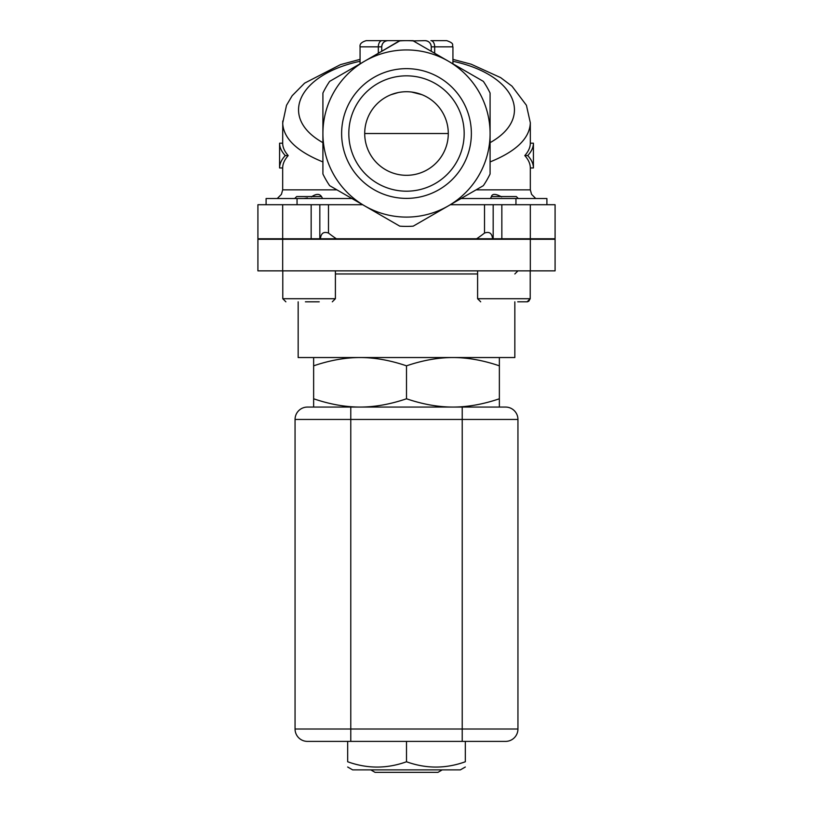 <?xml version="1.0" encoding="UTF-8"?>
<svg xmlns="http://www.w3.org/2000/svg" width="813" height="813" viewBox="0 0 813 813"><rect width="100%" height="100%" fill="white"/><g stroke="black" fill="none" stroke-linecap="round" stroke-linejoin="round"><path stroke-width="1.22" d="M463.136 197.335L461.062 198.524L546.905 198.524L546.905 204.713M535.747 198.524L531.58 194.358L530.32 189.856L476.083 189.856M491.306 196.919C492.017 193.555 495.473 193.555 501.662 196.919M518.308 198.524L516.346 196.563L491.469 196.563L490.442 198.524M311.338 196.919C316.308 193.555 319.763 193.555 321.694 196.919M336.917 189.856L282.68 189.856L281.42 194.358L277.253 198.524M303.991 198.524L307.436 198.037M322.558 198.524L321.531 196.563L296.654 196.563L294.692 198.524M391.094 94.674L398.238 92.55M411.551 92.032L421.906 94.674M448.288 133.515A41.788 41.788 0 0 1 385.606 169.714A41.788 41.788 0 0 1 385.606 97.326A41.788 41.788 0 0 1 448.288 133.515L364.712 133.515M336.369 238.768L320.434 238.768C321.013 233.229 323.696 231.329 328.493 233.067A126.472 126.472 0 0 0 336.369 238.768L476.631 238.768A126.472 126.472 0 0 0 484.507 233.067C489.304 231.329 491.987 233.229 492.566 238.768L476.631 238.768M329.651 81.371L364.712 61.138A83.587 83.587 0 0 0 322.913 133.515L322.913 93.038A92.865 92.865 0 0 1 329.651 81.371M413.238 40.894L448.288 61.138A83.587 83.587 0 0 0 364.712 61.138L399.762 40.894A92.865 92.865 0 0 1 413.238 40.894L425.077 40.65A6.189 6.189 0 0 1 431.175 45.802M490.087 93.038L490.087 133.515A83.587 83.587 0 0 0 448.288 61.138L483.349 81.371A92.865 92.865 0 0 1 490.087 93.038M490.087 133.515L490.087 174.002A92.865 92.865 0 0 1 483.349 185.659L448.288 205.902A83.587 83.587 0 0 0 490.087 133.515M448.288 205.902L413.238 226.146A92.865 92.865 0 0 1 399.762 226.146L364.712 205.902A83.587 83.587 0 0 0 448.288 205.902M364.712 205.902L329.651 185.659A92.865 92.865 0 0 1 322.913 174.002L322.913 133.515A83.587 83.587 0 0 0 364.712 205.902M413.238 226.146L461.062 198.524M465.697 195.852L463.776 196.959M492.566 238.768L493.176 238.768L493.176 204.713L484.507 204.713L484.507 233.067M471.367 133.515A64.867 64.867 0 0 1 374.061 189.693A64.867 64.867 0 0 1 374.061 77.337A64.867 64.867 0 0 1 471.367 133.515M464.172 133.515A57.672 57.672 0 0 0 377.659 83.566A57.672 57.672 0 0 0 377.659 183.464A57.672 57.672 0 0 0 464.172 133.515M348.716 196.665L347.303 195.852M266.095 204.713L266.095 198.524L351.938 198.524L399.762 226.146M362.659 204.713L257.914 204.713L257.914 238.768L320.434 238.768M493.176 238.768L555.086 238.768L555.086 204.713L493.176 204.713M279.581 167.966L279.581 143.2C279.591 147.326 281.481 151.452 285.251 155.578C281.481 159.704 279.591 163.83 279.581 167.966L282.68 167.966C282.69 163.83 284.53 159.704 288.209 155.578L285.251 155.578M288.209 155.578C284.53 151.452 282.69 147.326 282.68 143.2L279.581 143.2M533.419 149.389L533.419 143.2C533.409 147.326 531.519 151.452 527.749 155.578C531.519 159.704 533.409 163.83 533.419 167.966L533.419 149.389M530.32 189.856L530.32 167.966C530.31 163.83 528.47 159.704 524.792 155.578C528.47 151.452 530.31 147.326 530.32 143.2L533.419 143.2M524.792 155.578L527.749 155.578M530.32 167.966L533.419 167.966M282.761 120.985L282.68 143.2M282.68 122.946C283.351 138.332 296.765 151.33 322.913 161.929M490.087 161.929C516.214 151.34 529.629 138.352 530.32 122.976M425.077 40.65C428.817 40.996 430.88 43.059 431.266 46.839L431.266 51.3L436.368 54.247M376.632 54.247L399.762 40.65L413.238 40.65M382.069 44.847A6.189 6.189 0 0 1 387.923 40.65L366.257 40.65C361.602 42.012 359.529 44.075 360.068 46.839L381.734 46.839L381.734 51.3M381.734 46.839A6.189 6.189 0 0 1 381.937 45.254A6.189 6.189 0 0 0 381.734 46.839C382.12 43.059 384.183 40.996 387.923 40.65L399.762 40.65M382.08 44.817A6.189 6.189 0 0 1 386.51 40.813A6.189 6.189 0 0 0 382.08 44.817M446.744 40.65L430.92 40.65A6.189 3.76 90 0 1 434.67 46.839L452.932 46.839C451.682 44.979 455.341 43.709 446.744 40.65M450.341 204.713L484.507 204.713M319.824 204.713L319.824 238.768M335.302 407.069L307.436 407.069A12.378 12.378 0 0 0 295.058 419.447L295.058 729.007A12.378 12.378 0 0 0 307.436 741.395L505.564 741.395A12.378 12.378 0 0 0 517.942 729.007L517.942 419.447A12.378 12.378 0 0 0 505.564 407.069L313.635 407.069L313.635 398.776C329.854 404.295 345.332 407.059 360.068 407.069C374.803 407.059 390.281 404.295 406.5 398.776C422.719 404.295 438.197 407.059 452.932 407.069C467.668 407.059 483.146 404.295 499.365 398.776L499.365 407.069M499.365 357.537L499.365 365.83C483.146 360.311 467.668 357.547 452.932 357.537C438.197 357.547 422.719 360.311 406.5 365.83C390.281 360.311 374.803 357.547 360.068 357.537C345.332 357.547 329.854 360.311 313.635 365.83L313.635 357.537M313.635 398.776L313.635 365.83M499.365 398.776L499.365 365.83M406.5 398.776L406.5 365.83M517.729 301.816L527.525 301.796M530.32 270.861L555.086 270.861L555.086 239.286L257.914 239.286L257.914 270.861L530.32 270.861L530.32 239.286M305.414 301.816L319.224 301.816M514.842 301.816L514.842 357.537L298.158 357.537L298.158 301.816M465.321 767.015L460.361 769.87L352.639 769.87L347.679 767.015M347.679 741.395L347.679 761.761C347.679 768.834 347.679 768.834 347.679 761.761C347.679 768.834 347.679 768.834 347.679 761.761C367.293 768.834 386.897 768.834 406.5 761.761C426.103 768.834 445.707 768.834 465.321 761.761C465.321 768.834 465.321 768.834 465.321 761.761C465.321 768.834 465.321 768.834 465.321 761.761L465.321 741.395M406.5 761.761L406.5 741.395M370.758 769.87L375.047 772.35L437.953 772.35L442.242 769.87M501.845 204.713L501.845 238.768M530.32 238.768L530.32 204.713M322.913 142.651C278.107 117.702 297.782 74.603 360.068 61.28M452.932 61.28C515.218 74.603 534.893 117.702 490.087 142.651M378.33 53.272L378.33 46.839A6.189 3.76 -90 0 1 382.08 40.65M431.266 46.839L434.67 46.839L434.67 53.272M297.05 198.524L297.05 204.713M328.493 233.067L328.493 204.713M515.95 198.524L515.95 204.713M311.155 204.713L311.155 238.768M282.68 238.768L282.68 204.713M505.564 407.069A12.378 12.378 0 0 1 517.942 419.447L462.221 419.447L462.221 741.395M462.221 407.069L462.221 419.447L350.779 419.447L350.779 407.069M295.058 419.447L350.779 419.447L350.779 729.007L295.058 729.007M517.942 729.007L350.779 729.007L350.779 741.395M528.643 301.42L530.218 298.717L477.597 298.717L480.686 301.816M332.314 301.816L335.403 298.717L282.782 298.717L285.871 301.816L282.782 298.717L282.782 270.861M282.68 270.861L282.68 239.286M477.597 273.961L335.403 273.961M360.068 59.359L340.535 64.613L304.621 83.139L292.162 95.731L286.511 105.304L282.721 122.926M282.68 189.856L282.68 167.966M530.32 143.2L530.32 122.936M530.371 122.976L526.418 105.273L512.007 86.178L500.645 77.621L471.184 64.217L452.932 59.369M360.068 46.839L360.068 63.821M452.932 46.839L452.932 63.821M530.218 298.717L530.218 270.861L530.218 298.717L527.129 301.816M519.385 239.286L519.385 238.768M488.43 239.286L488.43 238.768M477.597 298.717L477.597 270.861M324.57 239.286L324.57 238.768M293.615 239.286L293.615 238.768M335.403 298.717L335.403 270.861M514.842 273.961L517.942 270.861"/></g></svg>

